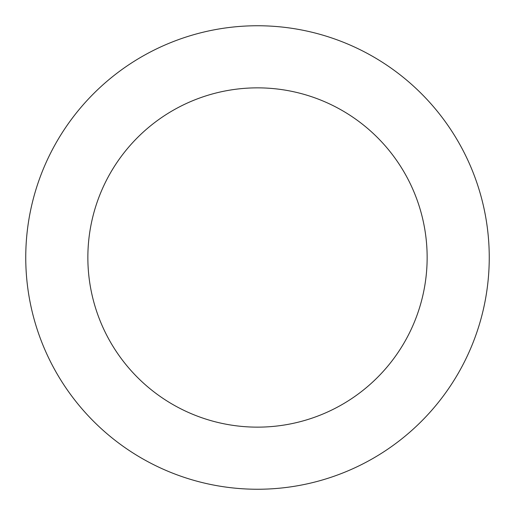 <?xml version="1.0" encoding="UTF-8"?>
<svg xmlns="http://www.w3.org/2000/svg" width="515" height="515" viewBox="0 0 515 515"><rect width="100%" height="100%" fill="white"/><g stroke="black" fill="none" stroke-linecap="round" stroke-linejoin="round"><path stroke-width="0.77" d="M87.859 257.5A169.641 169.641 0 0 1 342.321 110.583A169.641 169.641 0 0 1 342.321 404.417A169.641 169.641 0 0 1 87.859 257.5M25.75 257.5A231.75 231.75 0 0 1 373.375 56.798A231.75 231.75 0 0 1 373.375 458.202A231.75 231.75 0 0 1 25.75 257.5"/></g></svg>
